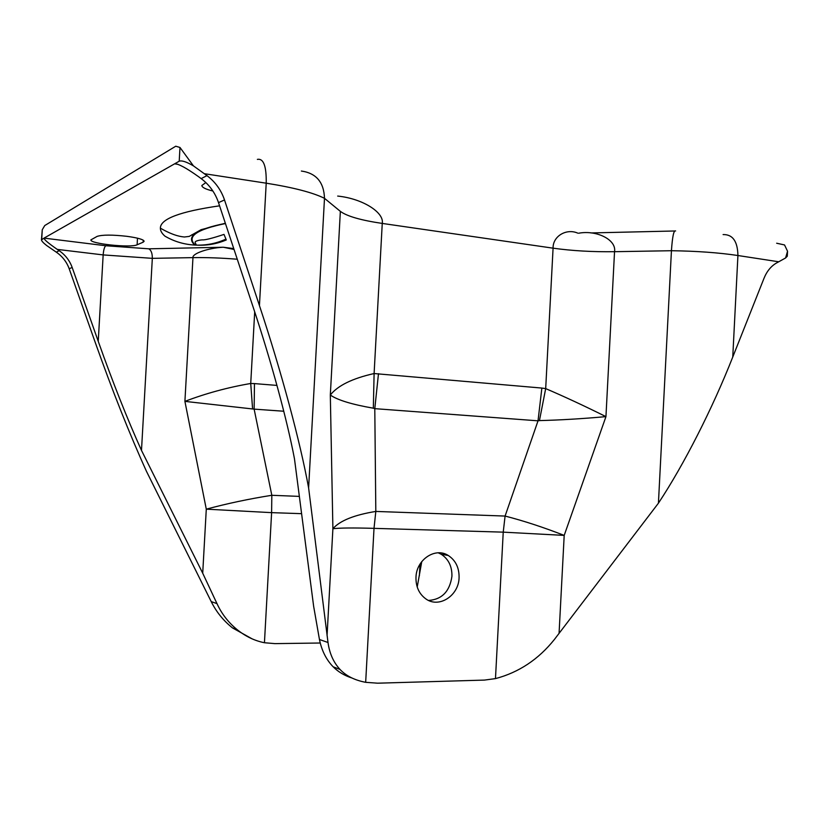 <?xml version="1.0" encoding="UTF-8"?>
<svg xmlns="http://www.w3.org/2000/svg" width="829" height="829" viewBox="0 0 829 829"><rect width="100%" height="100%" fill="white"/><g stroke="black" fill="none" stroke-linecap="round" stroke-linejoin="round"><path stroke-width="1.24" d="M459.079 577.73C458.748 595.709 438.987 608.548 425.847 598.901C419.07 593.927 415.785 586.704 415.982 577.243C416.386 559.544 435.329 546.995 448.251 555.471C455.649 560.352 459.266 567.772 459.079 577.73M438.251 552.819L441.173 554.238C448.53 559.067 452.116 566.425 451.929 576.279C449.774 591.367 442.002 599.429 428.614 600.455M143.148 242.203L144.132 241.28C143.583 239.488 137.821 237.83 126.847 236.317C112.216 234.69 102.309 234.711 97.128 236.389L90.9 239.882C89.698 243.757 130.92 248.078 137.117 244.783L143.148 242.203L143.262 240.203M219.571 205.82C180.048 211.509 160.318 218.949 160.38 228.162C160.349 230.814 161.883 233.477 164.961 236.161C174.142 241.519 184.069 244.482 194.732 245.052L195.292 245.073C186.266 236.7 196.318 229.519 225.447 223.55M195.292 245.073L196.369 245.115L195.105 242.482C194.877 240.659 200.877 239.944 202.276 239.861C204.794 240.182 212.037 238.369 224.006 234.41L226.286 239.944C216.711 243.995 206.732 245.726 196.369 245.115C206.67 245.405 216.524 243.405 225.944 239.104M167.24 237.436L164.961 236.161M205.861 182.567L201.841 185.499C201.996 187.416 205.675 189.261 212.898 191.022M351.962 678.018C344.46 675.614 338.191 671.863 333.144 666.785C326.294 659.739 321.725 650.651 319.455 639.511L313.642 606.3L294.471 458.81C287.072 419.816 271.57 362.501 253.104 306.989L218.514 202.618C215.167 192.815 209.385 184.815 201.157 178.608L198.577 176.701C186.183 167.883 178.204 163.582 174.629 163.821L44.03 238.12C43.916 239.436 48.32 243.198 57.263 249.394L59.191 250.7C65.325 254.949 69.657 260.534 72.164 267.446L98.247 341.32C112.931 382.729 127.345 419.101 141.49 450.416L202.711 573.202L216.98 603.616C221.716 613.926 228.483 622.631 237.281 629.75C245.664 636.475 254.721 640.807 264.441 642.734L271.611 512.643L301.601 513.669M178.069 164.349L174.618 163.831L179.209 161.209C181.81 160.266 186.546 161.821 193.426 165.873L179.986 147.469L175.758 146.215L44.756 225.54L42.269 229.737L41.45 239.861L44.03 238.12L105.791 245.747C104.444 246.845 103.573 249.902 103.159 254.917L98.247 341.32M319.455 639.511L328.004 642.496C329.517 653.449 333.527 662.433 340.025 669.449C346.118 675.936 354.667 680.226 365.672 682.319L377.609 683.189L484.457 680.091L495.473 678.609C518.84 672.433 538.487 659.376 554.414 639.46L658.423 503.182C683.987 464.613 712.463 408.552 732.753 357.05L764.037 278.223C766.97 271.031 771.281 265.871 776.97 262.731L778.742 261.777L737.924 255.519L732.753 357.05M72.164 267.446L69.19 268.762L95.086 342.014C112.589 391.309 129.718 434.417 146.474 471.338L211.219 601.605L216.98 603.616M328.004 642.496L308.616 487.949C300.285 442.189 281.798 372.988 259.436 305.59L224.514 199.955L218.514 202.618M201.157 178.608L206.991 175.644L193.426 165.873M417.215 587.005L421.774 561.575M320.284 643.014L274.917 643.625L264.441 642.734M252.234 638.921L232.462 627.885C223.364 620.631 216.286 611.864 211.219 601.605M69.19 268.762C66.693 261.912 62.403 256.379 56.299 252.161L59.191 250.7M776.659 243.229L784.545 244.949L787.54 251.239L785.591 257.964L787.291 256.192L787.54 251.239M206.991 175.644C215.302 181.924 221.146 190.038 224.514 199.955M41.45 239.861C41.605 241.052 43.336 242.928 46.631 245.498L56.299 252.161M658.423 503.182L671.438 250.721L614.538 251.695L605.947 416.635C581.906 418.78 559.741 420.096 539.441 420.593L538.031 420.821L541.865 388.065L545.689 388.604C564.352 396.604 584.445 405.941 605.947 416.635L564.197 535.399L559.078 633.169M301.373 171.043C316.232 173.147 323.942 182.245 324.491 198.318L308.616 487.949M785.591 257.964L778.742 261.777M539.441 420.593L545.689 388.604L553.078 248.172C552.725 236.151 566.487 228.11 577.823 233.156M337.683 196.069C362.895 198.639 384.428 212.638 382.252 223.426L374.107 373.547L541.865 388.065M578.683 233.218C596.683 229.83 616.672 239.809 614.538 251.695C592.486 251.995 572 250.814 553.078 248.172L382.252 223.426C360.936 220.276 346.968 216.255 340.356 211.364L324.491 198.318C312.761 192.525 293.331 187.489 266.213 183.188L204.39 173.707M675.625 230.97C673.811 229.892 672.412 236.472 671.438 250.721C696.598 251.063 718.764 252.658 737.924 255.519C737.634 241.322 732.691 234.338 723.095 234.576M373.33 408.189C351.838 404.448 337.507 400.065 330.315 395.029C337.766 385.589 352.356 378.428 374.107 373.547L373.33 408.189L374.791 408.656L378.48 373.703M141.49 450.416L152.329 258.347L192.96 257.632L184.908 401.371L254.13 409.132L254.472 383.599L250.731 383.485C227.892 387.392 205.955 393.35 184.908 401.371L206.286 509.161L202.711 573.202M234.027 249.446L223.25 247.239C208.193 247.985 191.965 253.643 192.96 257.632C206.535 257.415 221.302 257.954 237.27 259.228M233.747 248.586L223.25 247.239L148.743 248.814C151.158 250.151 152.36 253.322 152.329 258.347L103.159 254.917L57.263 249.394M252.576 408.78L250.731 383.485L254.7 311.859M191.862 234.794L192.401 235.125L192.017 234.68M174.618 163.831L178.111 164.37M148.743 248.814L105.791 245.747M137.117 244.783L137.49 238.182M259.436 305.59L266.213 183.188C266.503 166.163 263.56 158.225 257.373 159.386M42.269 229.737L41.709 239.446M179.986 147.469L179.209 161.209M374.791 408.656L375.817 511.431L505.089 516.063L538.031 420.821L374.791 408.656M495.473 678.609L503.234 532.145L374.014 528.353L365.672 682.319M327.061 635.698L332.895 528.736L330.315 395.029L340.356 211.364M564.197 535.399L503.234 532.145L505.089 516.063C523.679 520.84 543.378 527.285 564.197 535.399M374.014 528.353C353.175 527.752 339.465 527.886 332.895 528.736C339.807 520.726 354.107 514.964 375.817 511.431L374.014 528.353M276.948 385.412L254.472 383.599M299.362 496.395L271.819 495.286L254.13 409.132L283.767 411.236M419.381 575.74L420.002 564.134M206.286 509.161L271.611 512.643L271.819 495.286C249.125 498.892 227.281 503.514 206.286 509.161M225.384 223.364C195.831 229.364 185.613 236.597 194.732 245.052M333.144 666.785L340.025 669.449M232.462 627.885L237.281 629.75M590.953 232.939L674.588 230.99M225.343 223.229L201.115 229.685L189.23 236.41L184.39 237.001C181.82 236.679 174.608 236.348 160.38 228.162M441.173 554.238L448.251 555.471"/></g></svg>
